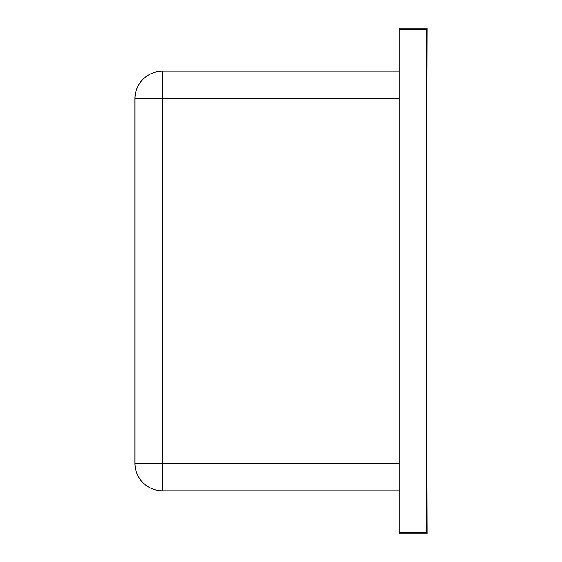 <?xml version="1.0" encoding="UTF-8"?>
<svg xmlns="http://www.w3.org/2000/svg" width="562" height="562" viewBox="0 0 562 562"><rect width="100%" height="100%" fill="white"/><g stroke="black" fill="none" stroke-linecap="round" stroke-linejoin="round"><path stroke-width="0.84" d="M426.783 126.822L427.057 28.1L399.252 28.1L399.252 533.9L427.057 533.9L426.783 435.178M399.252 532.643L426.783 532.643L426.783 29.357L399.252 29.357M399.252 71.205L162.474 71.205L162.474 490.795L399.252 490.795M162.474 490.795A27.531 27.531 0 0 1 134.943 463.264L134.943 98.736A27.531 27.531 0 0 1 162.474 71.205A27.531 27.531 0 0 0 134.943 98.736L399.252 98.736M134.943 463.264L399.252 463.264"/></g></svg>
